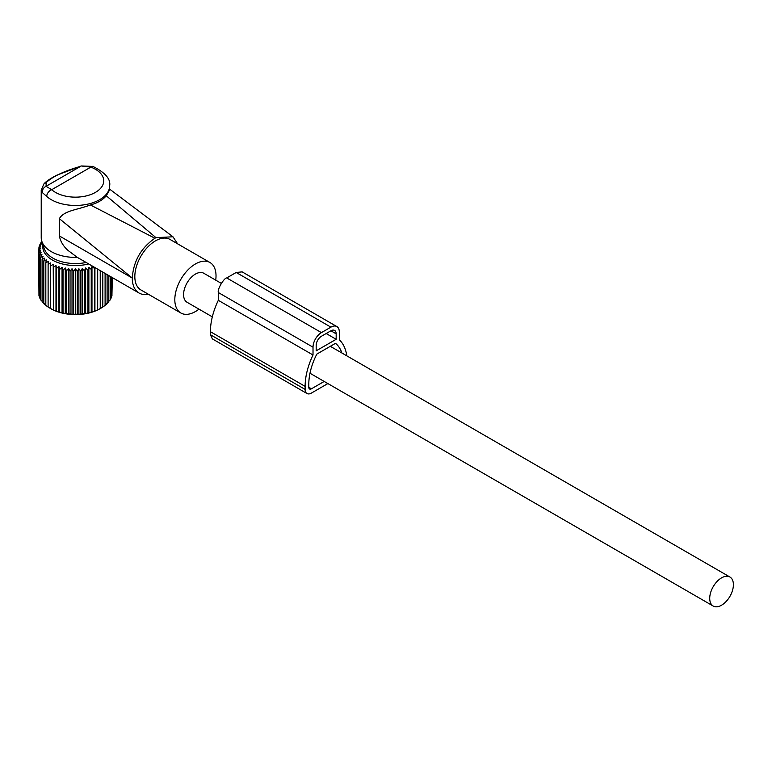 <?xml version="1.0" encoding="UTF-8"?>
<svg xmlns="http://www.w3.org/2000/svg" width="772" height="772" viewBox="0 0 772 772"><rect width="100%" height="100%" fill="white"/><g stroke="black" fill="none" stroke-linecap="round" stroke-linejoin="round"><path stroke-width="1.16" d="M41.225 190.259L42.402 192.624L46.725 196.435A5.954 4.082 -48.3 0 1 51.714 189.7L46.05 186.303L46.223 182.51L43.811 184.064L41.225 190.259L41.225 237.641A34.229 19.763 0 0 0 41.852 241.385A34.229 19.763 0 0 0 77.306 257.375L68.293 250.639C63.42 246.403 60.438 241.501 59.367 235.942L59.367 218.688L132.282 278.045A32.742 18.904 120 0 0 135.11 289.22A32.742 18.904 120 0 0 139.056 293.032A32.742 18.904 120 0 0 148.32 294.219M41.852 241.385L44.293 248.709A31.739 18.325 0 0 0 86.155 262.48M139.056 293.032L77.306 257.375M109.682 189.787L106.266 195.77C102.753 200.006 97.455 203.065 90.372 204.947C77.268 210.003 63.96 210.457 59.367 218.688M90.372 204.947L154.902 238.249C141.102 247.822 133.556 260.984 132.282 277.737M106.266 195.77L155.954 237.641L154.902 238.249M155.954 237.641L172.967 236.792L177.599 243.827M92.901 166.414A5.954 2.644 110.5 0 0 90.816 167.128L81.272 165.97L92.901 166.414C105.185 172.581 110.772 179.007 109.682 185.695A34.229 19.763 0 0 1 108.302 191.263A34.229 19.763 0 0 1 80.384 205.255A34.229 19.763 0 0 1 46.725 196.435M42.402 192.624C42.238 189.719 43.454 187.615 46.05 186.303L80.703 166.298C64.51 170.94 53.017 176.354 46.223 182.51M215.716 280.149A29.143 16.82 120 0 0 213.497 265.915A29.143 16.82 120 0 0 209.984 262.528L170.004 239.436A29.143 16.82 120 0 0 143.081 252.762A29.143 16.82 120 0 0 137.348 286.518A29.143 16.82 120 0 0 140.861 289.915L180.851 312.998A29.143 16.82 120 0 0 198.973 309.147M209.984 262.528A29.143 16.82 120 0 0 183.07 275.845A29.143 16.82 120 0 0 177.338 309.611A29.143 16.82 120 0 0 180.851 312.998M78.889 268.752L78.889 314.426L80.867 313.847L80.867 271.204L78.889 268.752L77.268 271.406L77.268 314.05L78.889 314.426M82.295 268.463L82.295 314.127L84.428 313.442L84.428 270.798L82.295 268.463L80.867 271.204M82.295 314.127L80.867 313.847M41.997 241.819L40.713 242.958L41.92 242.746L39.661 244.956L41.08 244.666L38.957 247.001L40.578 246.635L38.6 249.086L40.414 248.613L38.6 251.18L40.578 250.601L38.957 253.255L41.08 252.56L39.661 255.31L41.92 254.49L40.713 257.308L43.078 256.362L42.103 259.238L44.544 258.157L43.801 261.081L46.32 259.855L45.818 262.818L48.366 261.457L48.115 264.439L50.672 262.924L50.672 265.915L53.22 264.256L53.471 267.247L55.989 265.443L56.481 268.405L58.933 266.465L59.676 269.389L62.049 267.305L63.024 270.19L65.282 267.981L66.489 270.798L68.621 268.463L70.04 271.204L72.018 268.752L73.649 271.406L75.453 268.849L75.453 314.522L77.268 314.05M75.453 314.522L73.649 314.05L73.649 271.406M72.018 268.752L72.018 314.426L73.649 314.05M72.018 314.426L70.04 313.847L70.04 271.204M68.621 268.463L68.621 314.127L70.04 313.847M68.621 314.127L66.489 313.442L66.489 270.798M65.282 267.981L65.282 313.644L66.489 313.442M65.282 313.644L63.024 312.834L63.024 270.19M62.049 267.305L62.049 312.978L63.024 312.834M62.049 312.978L59.676 312.033L59.676 269.389M58.933 266.465L58.933 312.129L59.676 312.033M58.933 312.129L56.481 311.048L56.481 268.405M55.989 265.443L55.989 311.106L56.481 311.048M55.989 311.106L53.471 309.881L53.471 267.247M53.22 264.256L53.471 309.881M53.22 309.929L50.672 308.559L50.672 262.924M50.672 308.597A34.759 20.072 0 0 0 50.875 308.713L48.115 307.082L48.115 264.439M48.366 307.121L45.818 305.461L45.818 262.818M46.32 305.529L43.801 303.724L43.801 261.081M44.544 303.821L42.103 301.881L42.103 259.238M42.103 301.177L40.713 299.951L40.713 257.308M40.713 298.986L39.661 297.944L39.661 255.31M39.661 296.68L38.957 295.898L38.957 253.255M38.957 294.257L38.6 249.086M50.875 308.713A34.759 20.072 0 0 0 100.042 308.713A34.759 20.072 0 0 0 100.235 308.597L102.801 307.082L102.801 272.091M104.596 305.529L107.105 303.724L107.105 274.581M102.551 307.121L105.098 305.461L105.098 273.423M97.687 269.138L97.687 309.929L100.235 308.559L100.235 270.615M97.687 309.929L97.436 268.994M94.927 267.546L94.927 311.106L97.436 309.881M94.927 311.106L94.425 311.048L94.425 268.405L91.974 266.465L91.231 269.389L88.867 267.305L87.892 270.19L85.634 267.981L85.634 313.644L87.892 312.834L87.892 270.19M91.974 266.465L91.974 312.129L94.425 311.048M91.974 312.129L91.231 312.033L91.231 269.389M88.867 267.305L88.867 312.978L91.231 312.033M88.867 312.978L87.892 312.834M85.634 313.644L84.428 313.442M85.634 267.981L84.428 270.798M94.599 267.363L94.425 268.405M88.664 263.937A32.675 18.866 180 0 1 42.962 244.714M75.453 268.849L77.268 271.406M38.957 248.642L38.957 247.001M39.661 246.22L39.661 244.956M40.713 243.913L40.713 242.958M111.959 294.257L112.316 277.582M111.255 296.68L111.959 295.898L111.959 277.38M110.203 298.986L111.255 297.944L111.255 276.974M108.813 301.177L110.203 299.951L110.203 276.366M106.362 303.821L108.813 301.881L108.813 275.565M327.878 383.568L311.434 393.064A8.926 5.153 -60 0 1 306.966 393.508A8.926 5.153 -60 0 1 305.123 389.416L305.123 386.386A53.944 31.15 -60 0 1 313.017 354.995L218.312 300.318L218.312 292.52C217.289 288.853 224.169 277.92 226.727 277.939L236.193 272.468L242.147 271.879L336.853 326.556A11.908 6.871 -60 0 1 339.323 332.008L339.323 339.805A53.944 31.15 -60 0 1 346.792 355.824M313.017 354.995L313.017 347.197A11.908 6.871 -60 0 1 321.432 332.616L330.898 327.145A11.908 6.871 -60 0 1 336.853 326.556M341.88 352.987A48.733 28.139 -60 0 0 335.511 343.318L316.819 354.107A48.733 28.139 -60 0 0 308.8 384.253L308.8 387.293A3.725 2.152 -60 0 0 309.572 389.001A3.725 2.152 -60 0 0 311.434 388.808L324.201 381.445M336.167 339.294L316.173 350.845L316.173 345.373A7.44 4.294 -60 0 1 321.432 336.264L330.898 330.792A7.44 4.294 -60 0 1 334.623 330.426A7.44 4.294 -60 0 1 336.167 333.832L336.167 339.294L326.17 333.523M212.358 338.879L210.418 334.739L210.418 331.699A53.944 31.15 -60 0 1 218.312 300.318M221.294 283.372L203.789 273.259A16.743 9.669 120 0 0 190.887 277.746A16.743 9.669 120 0 0 183.582 294.595A16.743 9.669 120 0 0 187.046 302.257L212.319 316.858M733.4 584.693A16.743 9.669 120 0 0 729.936 577.031A16.743 9.669 120 0 0 717.034 581.519A16.743 9.669 120 0 0 709.719 598.368A16.743 9.669 120 0 0 713.193 606.03A16.743 9.669 120 0 0 726.095 601.542A16.743 9.669 120 0 0 733.4 584.693M59.367 235.942L132.282 278.045M102.589 185.434A28.274 16.328 0 0 0 90.816 167.128L51.714 189.7A28.274 16.328 0 0 0 79.526 196.985A28.274 16.328 0 0 0 102.589 185.434M336.167 333.832L330.898 330.792M311.434 388.808L308.8 387.293M305.123 389.416L210.418 334.739M330.898 327.145L236.193 272.468M321.432 332.616L226.727 277.939M313.017 347.197L218.312 292.52M305.123 386.386L210.418 331.699M109.238 188.831L172.967 236.792M43.811 184.064C43.985 183.842 45.857 180.918 56.481 175.312L81.263 165.97M109.682 189.844L109.682 185.695M306.966 393.508L212.261 338.831M330.32 346.319L729.936 577.031M309.987 373.243L713.193 606.03"/></g></svg>
